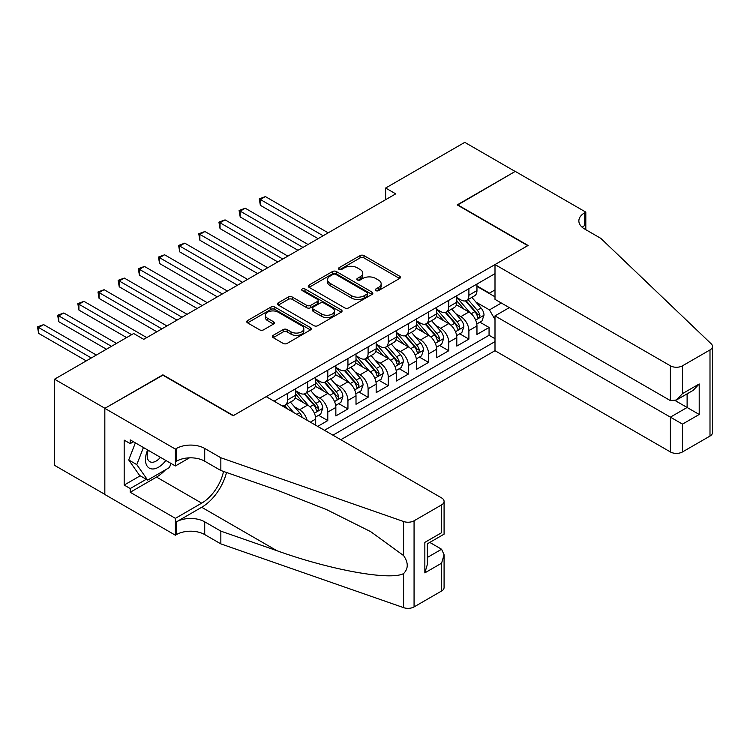 <?xml version="1.0" encoding="UTF-8"?>
<svg xmlns="http://www.w3.org/2000/svg" width="750" height="750" viewBox="0 0 750 750"><rect width="100%" height="100%" fill="white"/><g stroke="black" fill="none" stroke-linecap="round" stroke-linejoin="round"><path stroke-width="1.12" d="M375.816 290.606A1.959 1.134 0 0 0 378.591 290.606L399.609 278.466A2.794 1.613 0 0 0 400.434 277.322A2.794 1.613 0 0 0 399.609 276.188L363.994 255.619A2.794 1.613 0 0 0 360.038 255.619L339.019 267.759A1.959 1.134 0 0 0 338.438 268.556A1.959 1.134 0 0 0 339.019 269.363A1.959 1.134 0 0 0 341.784 269.363L344.503 267.787A8.953 5.166 0 0 1 357.169 267.787L360.141 269.503A8.953 5.166 0 0 1 362.766 273.159A8.953 5.166 0 0 1 360.141 276.816L357.422 278.381A1.959 1.134 0 0 0 356.841 279.178A1.959 1.134 0 0 0 357.422 279.984A1.959 1.134 0 0 0 360.188 279.984L362.906 278.409A8.953 5.166 0 0 1 375.572 278.409L378.544 280.125A8.953 5.166 0 0 1 381.159 283.781A8.953 5.166 0 0 1 378.544 287.438L375.816 289.003A1.959 1.134 0 0 0 375.244 289.809A1.959 1.134 0 0 0 375.816 290.606L375.816 289.003M273.178 335.363A2.794 1.613 0 0 0 272.353 336.506A2.794 1.613 0 0 0 273.178 337.641L283.163 343.416A2.794 1.613 0 0 0 287.128 343.416L310.472 329.934A2.794 1.613 0 0 0 311.297 328.791A2.794 1.613 0 0 0 310.472 327.647L274.856 307.087A2.794 1.613 0 0 0 270.9 307.087L247.547 320.569A2.794 1.613 0 0 0 246.731 321.713A2.794 1.613 0 0 0 247.547 322.847L259.622 329.822A2.794 1.613 0 0 0 263.578 329.822L273.572 324.047A2.794 1.613 0 0 0 274.387 322.913A2.794 1.613 0 0 0 273.572 321.769L267.581 318.309A7.481 4.322 0 0 1 265.387 315.253A7.481 4.322 0 0 1 270.009 311.259A7.481 4.322 0 0 1 278.175 312.197L301.622 325.734A7.481 4.322 0 0 1 303.806 328.791A7.481 4.322 0 0 1 299.194 332.784A7.481 4.322 0 0 1 291.028 331.847L287.128 329.587A2.794 1.613 0 0 0 283.163 329.587L273.178 335.363L273.178 337.641M162.891 375.188L104.934 408.3L54.534 379.2L54.534 465.328L104.831 494.363M162.891 374.831L233.447 415.575L527.756 245.644L457.2 204.909L515.156 171.45L464.766 142.359L385.641 188.034L385.641 199.678M54.534 379.2L133.659 333.516L143.737 339.337L395.719 193.856L385.641 188.034M344.709 307.884A2.794 1.613 0 0 0 348.666 307.884L372.009 294.403A2.794 1.613 0 0 0 372.834 293.259A2.794 1.613 0 0 0 372.009 292.116L336.394 271.556A2.794 1.613 0 0 0 332.438 271.556L309.084 285.038A2.794 1.613 0 0 0 308.269 286.181A2.794 1.613 0 0 0 309.084 287.325L344.709 307.884M303.047 291.028A1.959 1.134 0 0 1 305.034 291.309L305.034 288.975L341.241 309.881A2.794 1.613 0 0 1 342.066 311.025A2.794 1.613 0 0 1 341.241 312.169L317.897 325.65A2.794 1.613 0 0 1 313.931 325.65L278.316 305.091L278.316 302.803A2.794 1.613 0 0 0 277.5 303.947A2.794 1.613 0 0 0 278.316 305.091M278.316 302.803L288.309 297.028A2.794 1.613 0 0 1 292.266 297.028L306.713 305.372A2.794 1.613 0 0 0 310.669 305.372L317.297 301.547A2.794 1.613 0 0 0 318.122 300.403A2.794 1.613 0 0 0 317.297 299.259L302.259 290.578A1.959 1.134 0 0 1 301.688 289.781A1.959 1.134 0 0 1 302.897 288.731A1.959 1.134 0 0 1 305.034 288.975M317.709 426.394L327.787 420.572L318.609 415.284M314.662 395.194L319.725 398.109A11.4 6.581 60 0 1 327.787 412.078L335.85 407.428L335.85 415.922L347.944 408.938L338.775 403.641M334.819 383.55L339.881 386.475A11.4 6.581 60 0 1 347.944 400.444L356.006 395.784L356.006 404.278L368.1 397.303L358.931 392.006M354.975 371.916L360.038 374.841A11.4 6.581 60 0 1 368.1 388.8L376.163 384.15L376.163 392.644L388.266 385.659L379.088 380.363M375.141 360.272L380.194 363.197A11.4 6.581 60 0 1 388.266 377.166L396.328 372.506L396.328 381.009L408.422 374.025L399.244 368.728M395.297 348.637L400.359 351.562A11.4 6.581 60 0 1 408.422 365.522L416.484 360.872L416.484 369.366L428.578 362.381L419.409 357.084M415.453 337.003L420.516 339.919A11.4 6.581 60 0 1 428.578 353.888L436.641 349.228L436.641 357.731L448.734 350.747L439.566 345.45M435.609 325.359L440.672 328.284A11.4 6.581 60 0 1 448.734 342.253L456.797 337.594L456.797 346.088L468.9 339.103L468.9 330.609A11.4 6.581 -120 0 0 460.837 316.641L455.775 313.725M459.722 333.806L468.9 339.103M315.694 425.231L315.694 419.062A11.4 6.581 -120 0 0 307.631 405.094L295.162 397.903M307.153 420.3A11.4 6.581 60 0 0 299.559 409.753L294.506 406.828M335.85 407.428A11.4 6.581 -120 0 0 327.787 393.459L315.319 386.259M356.006 395.784A11.4 6.581 -120 0 0 347.944 381.816L335.475 374.625M376.163 384.15A11.4 6.581 -120 0 0 368.1 370.181L355.641 362.981M396.328 372.506A11.4 6.581 -120 0 0 388.266 358.547L375.797 351.347M416.484 360.872A11.4 6.581 -120 0 0 408.422 346.903L395.953 339.703M436.641 349.228A11.4 6.581 -120 0 0 428.578 335.269L416.109 328.069M456.797 337.594A11.4 6.581 -120 0 0 448.734 323.625L436.275 316.425M340.791 439.725L495 350.691L670.388 451.941L670.388 417.141L687.112 407.484L687.112 393.844M332.925 435.178L495 341.606M495 273.637L274.059 401.194M295.528 390.666L299.559 392.991A11.4 6.581 60 0 0 305.269 393.553L313.331 388.903A11.4 6.581 -120 0 0 315.694 383.681L315.694 377.166M315.694 379.022L319.725 381.356A11.4 6.581 60 0 0 325.425 381.919L333.488 377.259A11.4 6.581 -120 0 0 335.85 372.047L335.85 365.522M335.85 367.387L339.881 369.713A11.4 6.581 60 0 0 345.581 370.284L353.644 365.625A11.4 6.581 -120 0 0 356.006 360.403L356.006 353.888M356.006 355.753L360.038 358.078A11.4 6.581 60 0 0 365.738 358.641L373.8 353.991A11.4 6.581 -120 0 0 376.163 348.769L376.163 342.244M376.163 344.109L380.194 346.434A11.4 6.581 60 0 0 385.903 347.006L393.966 342.347A11.4 6.581 -120 0 0 396.328 337.125L396.328 330.609M396.328 332.475L400.359 334.8A11.4 6.581 60 0 0 406.059 335.363L414.122 330.712A11.4 6.581 -120 0 0 416.484 325.491L416.484 318.975M416.484 320.831L420.516 323.166A11.4 6.581 60 0 0 426.216 323.728L434.278 319.069A11.4 6.581 -120 0 0 436.641 313.847L436.641 307.331M436.641 309.197L440.672 311.522A11.4 6.581 60 0 0 446.372 312.084L454.444 307.434A11.4 6.581 -120 0 0 456.797 302.213L456.797 295.697M324.459 430.294L489.056 335.269L489.056 327.469L476.962 334.453L476.962 325.959A11.4 6.581 -120 0 0 468.9 311.991L456.431 304.791M456.797 297.553L460.837 299.887A11.4 6.581 -120 0 0 466.537 300.45A11.4 6.581 -120 0 0 468.9 295.228L468.9 288.712M466.537 300.45L474.6 295.791A11.4 6.581 -120 0 0 476.962 290.569L476.962 284.053M275.372 401.953L275.372 400.444M287.466 393.459L287.466 399.975A11.4 6.581 60 0 1 285.103 405.197A11.4 6.581 60 0 1 281.597 405.544M285.103 405.197L293.166 400.538A11.4 6.581 -120 0 0 295.528 395.316L295.528 388.8M307.631 381.816L307.631 388.341A11.4 6.581 60 0 1 305.269 393.553M327.787 370.181L327.787 376.697A11.4 6.581 60 0 1 325.425 381.919M347.944 358.538L347.944 365.062A11.4 6.581 60 0 1 345.581 370.284M368.1 346.903L368.1 353.419A11.4 6.581 60 0 1 365.738 358.641M388.266 335.269L388.266 341.784A11.4 6.581 60 0 1 385.903 347.006M408.422 323.625L408.422 330.141A11.4 6.581 60 0 1 406.059 335.363M428.578 311.991L428.578 318.506A11.4 6.581 60 0 1 426.216 323.728M448.734 300.347L448.734 306.863A11.4 6.581 60 0 1 446.372 312.084M448.734 342.253L448.734 350.747M428.578 353.888L428.578 362.381M408.422 365.522L408.422 374.025M388.266 377.166L388.266 385.659M368.1 388.8L368.1 397.303M347.944 400.444L347.944 408.938M327.787 412.078L327.787 420.572M495 319.5L489.459 309.891L475.931 302.081M489.459 309.891L501.356 303.028M476.962 286.388L495 296.803M476.962 285.919L489.459 293.137L495 289.931M479.887 322.172L489.056 327.469M489.056 335.269L495 338.7M376.603 290.887L378.544 289.762A8.953 5.166 0 0 0 381.159 286.106L381.159 283.781M362.766 273.159L362.766 275.484A8.953 5.166 0 0 1 360.141 279.141L358.2 280.256M399.581 278.494L363.994 257.944A2.794 1.613 0 0 0 360.038 257.944L339.797 269.634M371.972 294.422L336.394 273.881A2.794 1.613 0 0 0 332.438 273.881L309.122 287.344M367.069 294.066A1.959 1.134 0 0 0 367.641 293.259A1.959 1.134 0 0 0 367.069 292.462L335.803 274.416A1.959 1.134 0 0 0 333.028 274.416L330.159 276.066A8.953 5.166 0 0 0 327.534 279.722A8.953 5.166 0 0 0 330.159 283.378L351.534 295.716A8.953 5.166 0 0 0 364.191 295.716L367.069 294.066L367.069 296.391A1.959 1.134 0 0 0 367.641 295.594L367.641 293.259M327.534 279.722L327.534 282.056A8.953 5.166 0 0 0 330.159 285.712L330.159 283.378M367.069 296.391L364.191 298.05A8.953 5.166 0 0 1 351.534 298.05L330.159 285.712M278.353 305.109L288.309 299.363L288.309 297.028M318.122 300.403L318.122 302.728A2.794 1.613 0 0 1 317.297 303.872L310.669 307.697A2.794 1.613 0 0 1 306.713 307.697L292.266 299.363A2.794 1.613 0 0 0 288.309 299.363M305.034 291.309L341.203 312.188M321.703 314.025A7.481 4.322 0 0 0 329.859 314.962A7.481 4.322 0 0 0 334.481 310.969A7.481 4.322 0 0 0 332.288 307.913L324.028 303.141A2.794 1.613 0 0 0 320.072 303.141L313.444 306.975A2.794 1.613 0 0 0 312.619 308.109A2.794 1.613 0 0 0 313.444 309.253L321.703 314.025L321.703 316.35A7.481 4.322 0 0 0 329.859 317.288A7.481 4.322 0 0 0 334.481 313.294L334.481 310.969M312.619 308.109L312.619 310.444A2.794 1.613 0 0 0 313.444 311.588L313.444 309.253M321.703 316.35L313.444 311.588M303.806 328.791L303.806 331.116A7.481 4.322 0 0 1 299.194 335.109A7.481 4.322 0 0 1 291.028 334.172L287.128 331.922A2.794 1.613 0 0 0 283.163 331.922L273.216 337.669M265.387 315.253L265.387 317.578A7.481 4.322 0 0 0 267.581 320.634L267.581 318.309M273.534 324.075L267.581 320.634M310.472 327.647L310.472 329.934L274.856 309.413A2.794 1.613 0 0 0 270.9 309.413L247.584 322.875M476.794 323.953L481.997 320.953L484.012 315.131A7.556 4.359 -120 0 0 481.069 308.034L471.863 297.375M470.016 312.722L459.094 300.075A21.806 12.591 -120 0 0 456.797 297.684M464.025 309.178L457.913 302.1A18.103 10.453 -120 0 0 456.797 300.891M328.191 232.847L265.397 196.594L260.353 199.5L260.353 205.322L318.113 238.669M465.506 300.863L474.825 311.644A7.556 4.359 60 0 1 477.516 316.847L478.069 317.747L479.091 317.597L479.934 315.45A7.556 4.359 -120 0 0 477.244 310.247L468.028 299.587M466.059 300.684L476.062 312.272A3.853 2.222 60 0 1 477.037 313.781L479.934 315.45M260.353 205.322L259.247 198.863L323.147 235.753M259.247 198.863L265.397 196.594M147.656 449.953A18.534 10.697 120 0 0 151.997 468.947A18.534 10.697 120 0 0 165.825 460.444M148.275 450.309A12.684 7.322 120 0 0 149.822 461.672A12.684 7.322 120 0 0 151.678 462.244A12.684 7.322 120 0 0 160.434 457.331M171.019 463.444L169.434 467.541L147.675 480.103L139.603 475.453L128.728 459.966L135.366 442.856M147.675 480.103L136.791 464.625L143.428 447.516M128.728 459.966L136.791 464.625M509.316 307.622L495 315.891L682.481 424.125L682.481 451.941L709.997 436.059L709.997 349.931A8.55 4.941 0 0 0 712.5 346.434A8.55 4.941 0 0 0 711.272 343.884L600.834 238.378L584.709 229.059A19.959 11.522 180 0 1 578.859 220.912A19.959 11.522 180 0 1 584.709 212.766L585.816 212.128L515.259 171.394L457.509 205.087M495 315.891L495 350.691M457.509 204.741L528.066 245.475L495 264.562L670.388 365.812A8.55 4.941 0 0 0 682.481 365.812L709.997 349.931M585.816 212.128L585.816 229.003L585.216 229.35M495 264.562L495 299.363L670.388 400.613L670.388 365.812M712.5 346.434L712.5 432.562A8.55 4.941 180 0 1 709.997 436.059M682.481 451.941A8.55 4.941 180 0 1 670.388 451.941M582.197 227.287A19.959 11.522 180 0 1 584.709 225.516L584.709 212.766M675.225 400.613L699.206 414.469L682.481 424.125M682.481 365.812L682.481 393.628L676.434 400.012L670.388 400.613M682.481 393.628L699.206 383.972L693.159 390.356L676.434 400.012M266.203 396.656L441.581 497.916A8.55 4.941 -0 0 1 444.084 501.403A8.55 4.941 -0 0 1 441.581 504.9L414.066 520.781L414.066 606.909A8.55 4.941 180 0 1 403.594 607.641L220.847 543.891L204.713 534.572A19.959 11.522 -0 0 0 176.494 534.572L175.388 535.219L104.831 494.484L104.831 408.356L162.581 375.009L233.138 415.744L266.203 396.656M220.847 543.891L220.847 531.141L276.881 550.688C330.441 570 390.272 580.809 403.594 573.581C408.45 568.612 408.45 562.612 403.594 555.572L370.716 531.675L326.484 509.559L276.881 490.05L220.847 470.503L204.713 461.194A19.959 11.522 -0 0 0 176.494 461.194L176.494 448.453L175.388 449.091L104.831 408.356M220.847 470.503L220.847 457.762L204.713 448.453A19.959 11.522 -0 0 0 176.494 448.453M276.881 550.688L201.694 507.281L176.494 521.831A19.959 11.522 -0 0 1 204.713 521.831L220.847 531.141M441.581 591.019L441.581 563.203L444.084 554.775L444.084 587.531A8.55 4.941 180 0 1 441.581 591.019L414.066 606.909M403.594 555.572L403.594 521.522L220.847 457.762M165.422 469.856A32.072 18.516 -60 0 1 156.534 477.084L130.228 492.272L130.228 488.541L146.259 479.288M133.453 441.759L130.228 443.616L124.181 440.128L124.181 485.053L130.228 488.541M130.228 443.616L130.228 439.894L175.388 465.966L175.388 449.091M175.388 535.219L175.388 518.344L201.694 503.147A32.072 18.516 120 0 0 223.528 471.441M130.228 492.272L175.388 518.344M429.778 542.419L441.581 549.244L444.084 554.775M201.694 507.281A37.134 21.441 120 0 0 226.519 472.491M189.459 457.838L175.388 465.966M403.594 521.522A8.55 4.941 -0 0 0 414.066 520.781M124.181 485.053L140.213 475.8M441.581 563.203L424.847 572.869L427.359 564.441L427.359 543.816L444.084 534.159L444.084 501.403M424.847 572.869L424.847 542.372C428.109 544.256 428.109 544.256 424.847 542.372L441.581 532.716C444.844 534.6 444.844 534.6 441.581 532.716L441.581 504.9M456.628 335.597L461.841 332.587L463.856 326.766A7.556 4.359 -120 0 0 460.912 319.678L451.706 309.009M449.859 324.366L438.938 311.719A21.806 12.591 -120 0 0 436.641 309.319M443.869 320.812L437.756 313.744A18.103 10.453 -120 0 0 436.641 312.525M308.025 244.481L245.231 208.228L240.197 211.144L240.197 216.956L297.947 250.303M445.35 312.497L454.669 323.287A7.556 4.359 60 0 1 457.359 328.491L457.913 329.381L458.925 329.241L459.778 327.094A7.556 4.359 -120 0 0 457.087 321.891L447.872 311.222M445.894 312.319L455.906 323.906A3.853 2.222 60 0 1 456.881 325.416L459.778 327.094M240.197 216.956L239.091 210.497L302.991 247.397M239.091 210.497L245.231 208.228M436.472 347.231L441.684 344.231L443.7 338.409A7.556 4.359 -120 0 0 440.756 331.312L431.541 320.653M429.703 336L418.772 323.353A21.806 12.591 -120 0 0 416.484 320.963M423.712 332.456L417.6 325.378A18.103 10.453 -120 0 0 416.484 324.159M287.869 256.125L225.075 219.872L220.041 222.778L220.041 228.6L277.791 261.947M425.194 324.131L434.503 334.922A7.556 4.359 60 0 1 437.203 340.125L437.747 341.025L438.769 340.875L439.622 338.728A7.556 4.359 -120 0 0 436.922 333.525L427.716 322.866M425.738 323.962L435.75 335.55A3.853 2.222 60 0 1 436.716 337.059L439.622 338.728M220.041 228.6L218.925 222.141L282.834 259.031M218.925 222.141L225.075 219.872M416.316 358.875L421.528 355.866L423.534 350.044A7.556 4.359 -120 0 0 420.6 342.956L411.384 332.288M409.537 347.644L398.616 334.997A21.806 12.591 -120 0 0 396.328 332.597M403.547 344.091L397.444 337.022A18.103 10.453 -120 0 0 396.328 335.803M267.712 267.759L204.919 231.506L199.875 234.422L199.875 240.234L257.634 273.581M405.028 335.775L414.347 346.556A7.556 4.359 60 0 1 417.037 351.769L417.591 352.659L418.612 352.519L419.456 350.372A7.556 4.359 -120 0 0 416.766 345.159L407.559 334.5M405.581 335.597L415.594 347.184A3.853 2.222 60 0 1 416.559 348.694L419.456 350.372M199.875 240.234L198.769 233.775L262.669 270.675M198.769 233.775L204.919 231.506M396.159 370.509L401.363 367.5L403.378 361.688A7.556 4.359 -120 0 0 400.434 354.591L391.228 343.931M389.381 359.278L378.459 346.631A21.806 12.591 -120 0 0 376.163 344.231M383.391 355.734L377.278 348.656A18.103 10.453 -120 0 0 376.163 347.438M247.556 279.403L184.763 243.15L179.719 246.056L179.719 251.878L237.478 285.216M384.872 347.409L394.191 358.2A7.556 4.359 60 0 1 396.881 363.403L397.434 364.303L398.456 364.153L399.3 362.006A7.556 4.359 -120 0 0 396.609 356.803L387.394 346.134M385.425 347.241L395.428 358.828A3.853 2.222 60 0 1 396.403 360.328L399.3 362.006M179.719 251.878L178.613 245.419L242.513 282.309M178.613 245.419L184.763 243.15M375.994 382.153L381.206 379.144L383.222 373.322A7.556 4.359 -120 0 0 380.278 366.225L371.072 355.566M369.225 370.922L358.303 358.275A21.806 12.591 -120 0 0 356.006 355.875M363.234 367.369L357.122 360.3A18.103 10.453 -120 0 0 356.006 359.081M227.391 291.038L164.597 254.784L159.562 257.691L159.562 263.512L217.312 296.859M364.716 359.053L374.034 369.834A7.556 4.359 60 0 1 376.725 375.038L377.269 375.938L378.291 375.797L379.144 373.641A7.556 4.359 -120 0 0 376.453 368.438L367.238 357.778M365.259 358.875L375.272 370.463A3.853 2.222 60 0 1 376.238 371.972L379.144 373.641M159.562 263.512L158.456 257.053L222.356 293.944M158.456 257.053L164.597 254.784M355.837 393.788L361.05 390.778L363.066 384.966A7.556 4.359 -120 0 0 360.122 377.869L350.906 367.2M349.069 382.556L338.137 369.909A21.806 12.591 -120 0 0 335.85 367.509M343.078 379.003L336.966 371.934A18.103 10.453 -120 0 0 335.85 370.716M207.234 302.681L144.441 266.428L139.406 269.334L139.406 275.156L197.156 308.494M344.559 370.688L353.869 381.478A7.556 4.359 60 0 1 356.569 386.681L357.113 387.572L358.134 387.431L358.988 385.284A7.556 4.359 -120 0 0 356.288 380.081L347.081 369.413M345.103 370.509L355.116 382.106A3.853 2.222 60 0 1 356.081 383.606L358.988 385.284M139.406 275.156L138.291 268.697L202.2 305.587M138.291 268.697L144.441 266.428M335.681 405.431L340.884 402.422L342.9 396.6A7.556 4.359 -120 0 0 339.966 389.503L330.75 378.844M328.903 394.191L317.981 381.544A21.806 12.591 -120 0 0 315.694 379.153M322.913 390.647L316.809 383.569A18.103 10.453 -120 0 0 315.694 382.359M187.078 314.316L124.284 278.062L119.241 280.969L119.241 286.791L177 320.138M324.394 382.331L333.712 393.113A7.556 4.359 60 0 1 336.403 398.316L336.956 399.216L337.978 399.075L338.822 396.919A7.556 4.359 -120 0 0 336.131 391.716L326.925 381.056M324.947 382.153L334.95 393.741A3.853 2.222 60 0 1 335.925 395.25L338.822 396.919M119.241 286.791L118.134 280.331L182.034 317.222M118.134 280.331L124.284 278.062M315.525 417.066L320.728 414.056L322.744 408.234A7.556 4.359 -120 0 0 319.8 401.147L310.594 390.478M308.747 405.834L297.825 393.188A21.806 12.591 -120 0 0 295.528 390.787M302.756 402.281L296.644 395.212A18.103 10.453 -120 0 0 295.528 393.994M166.922 325.95L104.128 289.697L99.084 292.613L99.084 298.434L156.834 331.772M304.237 393.966L313.556 404.756A7.556 4.359 60 0 1 316.247 409.959L316.8 410.85L317.822 410.709L318.666 408.562A7.556 4.359 -120 0 0 315.975 403.359L306.759 392.691M304.781 393.788L314.794 405.384A3.853 2.222 60 0 1 315.769 406.884L318.666 408.562M99.084 298.434L97.978 291.975L161.878 328.866M97.978 291.975L104.128 289.697M302.194 417.441A7.556 4.359 -120 0 0 299.644 412.781L290.438 402.122M146.756 337.594L83.963 301.341L78.928 304.247L78.928 310.069L126.6 337.594M293.681 412.519L286.603 404.334M284.625 405.431L287.841 409.153M284.081 405.609L286.444 408.347M78.928 310.069L77.822 303.609L131.644 334.688M77.822 303.609L83.963 301.341M116.522 343.416L63.806 312.975L58.772 315.891L58.772 321.703L106.444 349.228M58.772 321.703L57.656 315.244L111.478 346.322M57.656 315.244L63.806 312.975M96.366 355.05L43.65 324.619L38.606 327.525L38.606 333.347L86.288 360.872M38.606 333.347L37.5 326.887L91.322 357.956M37.5 326.887L43.65 324.619M299.559 409.753L307.631 405.094M319.725 398.109L327.787 393.459M339.881 386.475L347.944 381.816M360.038 374.841L368.1 370.181M380.194 363.197L388.266 358.547M400.359 351.562L408.422 346.903M420.516 339.919L428.578 335.269M440.672 328.284L448.734 323.625M460.837 316.641L468.9 311.991M468.9 295.228L476.962 290.569M287.466 399.975L295.528 395.316M307.631 388.341L315.694 383.681M327.787 376.697L335.85 372.047M347.944 365.062L356.006 360.403M368.1 353.419L376.163 348.769M388.266 341.784L396.328 337.125M408.422 330.141L416.484 325.491M428.578 318.506L436.641 313.847M448.734 306.863L456.797 302.213M468.9 330.609L476.962 325.959M310.35 422.147L315.694 419.062M378.544 289.762L378.544 287.438M357.422 279.984L357.422 278.381M360.141 279.141L360.141 276.816M339.019 269.363L339.019 267.759M360.038 257.944L360.038 255.619M363.994 257.944L363.994 255.619M399.609 278.466L399.609 276.188M309.084 287.325L309.084 285.038M332.438 273.881L332.438 271.556M336.394 273.881L336.394 271.556M372.009 294.403L372.009 292.116M351.534 298.05L351.534 295.716M364.191 298.05L364.191 295.716M292.266 299.363L292.266 297.028M306.713 307.697L306.713 305.372M310.669 307.697L310.669 305.372M317.297 303.872L317.297 301.547M341.241 312.169L341.241 309.881M283.163 331.922L283.163 329.587M287.128 331.922L287.128 329.587M291.028 334.172L291.028 331.847M273.572 324.047L273.572 321.769M247.547 322.847L247.547 320.569M270.9 309.413L270.9 307.087M274.856 309.413L274.856 307.087M475.641 320.081L483.966 315.272M459.094 300.075L460.134 299.475M477.244 310.247L481.069 308.034M471.225 313.725L474.825 311.644M699.206 383.972L699.206 414.469M204.713 461.194L204.713 448.453M204.713 521.831L204.713 534.572M403.594 607.641L403.594 573.581M176.494 521.831L176.494 534.572M156.534 477.084L201.694 503.147M427.359 557.456L441.581 549.244M455.475 331.725L463.809 326.916M438.938 311.719L439.969 311.119M457.087 321.891L460.912 319.678M451.059 325.359L454.669 323.287M435.319 343.359L443.644 338.55M418.772 323.353L419.812 322.753M436.922 333.525L440.756 331.312M430.903 337.003L434.503 334.922M415.162 355.003L423.488 350.194M398.616 334.997L399.656 334.397M416.766 345.159L420.6 342.956M410.747 348.637L414.347 346.556M395.006 366.637L403.331 361.828M378.459 346.631L379.5 346.031M396.609 356.803L400.434 354.591M390.581 360.281L394.191 358.2M374.841 378.272L383.175 373.472M358.303 358.275L359.334 357.675M376.453 368.438L380.278 366.225M370.425 371.916L374.034 369.834M354.684 389.916L363.009 385.106M338.137 369.909L339.178 369.309M356.288 380.081L360.122 377.869M350.269 383.559L353.869 381.478M334.528 401.55L342.853 396.75M317.981 381.544L319.022 380.953M336.131 391.716L339.966 389.503M330.113 395.194L333.712 393.113M314.372 413.194L322.697 408.384M297.825 393.188L298.866 392.587M315.975 403.359L319.8 401.147M309.947 406.837L313.556 404.756M296.887 414.375L299.644 412.781"/></g></svg>

